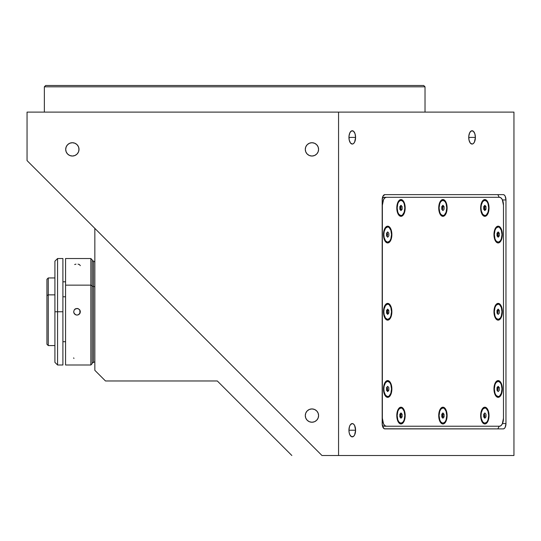 <?xml version="1.0" encoding="UTF-8"?>
<svg xmlns="http://www.w3.org/2000/svg" width="541" height="541" viewBox="0 0 541 541"><rect width="100%" height="100%" fill="white"/><g stroke="black" fill="none" stroke-linecap="round" stroke-linejoin="round"><path stroke-width="0.81" d="M355.593 137.4L348.938 137.4A6.654 3.327 -90 0 1 352.265 130.746A6.654 3.327 -90 0 1 355.593 137.4A6.654 3.327 -90 0 1 352.265 144.055A6.654 3.327 -90 0 1 348.938 137.4L355.593 137.4L354.619 142.107L353.543 143.548L352.265 144.055L350.419 142.932L349.195 139.943L349.006 136.102L349.912 132.694L351.616 130.868L353.543 131.247L355.038 133.701L355.593 137.4M355.593 430.223L348.938 430.223A6.654 3.327 -90 0 1 352.265 423.569A6.654 3.327 -90 0 1 355.593 430.223A6.654 3.327 -90 0 1 352.265 436.878A6.654 3.327 -90 0 1 348.938 430.223L355.593 430.223L354.619 434.93L353.543 436.371L351.616 436.749L349.912 434.93L349.195 432.766L348.938 430.223L349.5 426.524L350.419 424.685L352.265 423.569L353.543 424.076L354.619 425.517L355.593 430.223M475.39 137.4L468.729 137.4A6.654 3.327 -90 0 1 472.063 130.746A6.654 3.327 -90 0 1 475.39 137.4A6.654 3.327 -90 0 1 472.063 144.055A6.654 3.327 -90 0 1 468.729 137.4L475.39 137.4L474.41 142.107L473.334 143.548L472.063 144.055L470.21 142.932L468.986 139.943L468.797 136.102L469.71 132.694L471.414 130.868L473.334 131.247L474.829 133.701L475.39 137.4M72.359 156.031A6.654 6.654 0 0 1 65.698 149.377A6.654 6.654 0 0 1 72.359 142.723A6.654 6.654 0 0 1 79.013 149.377A6.654 6.654 0 0 1 72.359 156.031L69.809 155.524L67.652 154.084L66.205 151.926L65.698 149.377L66.205 146.834L67.652 144.67L69.809 143.23L72.359 142.723L74.901 143.23L77.059 144.67L78.506 146.834L79.013 149.377L78.506 151.926L77.059 154.084L74.901 155.524L72.359 156.031M311.941 422.237A6.654 6.654 0 0 1 305.286 415.583A6.654 6.654 0 0 1 311.941 408.928A6.654 6.654 0 0 1 318.595 415.583A6.654 6.654 0 0 1 311.941 422.237L309.391 421.73L307.234 420.289L305.787 418.125L305.286 415.583L305.787 413.033L307.234 410.876L309.391 409.436L311.941 408.928L314.483 409.436L316.647 410.876L318.088 413.033L318.595 415.583L318.088 418.125L316.647 420.289L314.483 421.73L311.941 422.237M311.941 156.031A6.654 6.654 0 0 1 305.286 149.377A6.654 6.654 0 0 1 311.941 142.723A6.654 6.654 0 0 1 318.595 149.377A6.654 6.654 0 0 1 311.941 156.031L309.391 155.524L307.234 154.084L305.787 151.926L305.286 149.377L305.787 146.834L307.234 144.67L309.391 143.23L311.941 142.723L314.483 143.23L316.647 144.67L318.088 146.834L318.595 149.377L318.088 151.926L316.647 154.084L314.483 155.524L311.941 156.031M44.355 86.817L44.355 112.109L44.355 86.817L425.023 86.817L44.355 86.817L45.687 85.492L44.355 86.817M425.023 112.109L425.023 86.817L423.691 85.492L45.687 85.492L423.691 85.492L425.023 86.817L425.023 112.109M321.969 455.508L27.05 160.596L27.05 112.109L27.05 160.596L321.969 455.508L338.558 455.508L338.558 112.109L27.05 112.109L338.558 112.109L338.558 455.508L513.95 455.508L513.95 112.109L338.558 112.109L513.95 112.109L513.95 455.508L321.969 455.508M505.963 199.954L502.461 199.954L505.963 199.954L505.963 423.569L502.461 423.569L505.963 423.569A5.322 2.664 -90 0 1 503.299 428.891L384.84 428.891A5.322 2.664 -90 0 1 382.183 423.569L382.183 199.954A5.322 2.664 -90 0 1 384.84 194.632L503.299 194.632A5.322 2.664 -90 0 1 505.963 199.954L505.963 423.569L505.186 427.329L504.32 428.486L503.299 428.891L384.32 428.79L382.629 426.524L382.183 423.569L382.183 199.954L382.96 196.194L384.84 194.632L503.299 194.632L504.32 195.037L505.186 196.194L505.963 199.954M94.844 370.328L105.488 380.972L217.313 380.972L291.849 455.508L217.313 380.972L105.488 380.972L94.844 370.328L94.844 228.383L94.844 370.328M78.891 150.648L78.891 148.106L78.891 150.648M442.917 423.968L442.153 423.076L442.917 423.968A8.386 4.193 -90 0 1 440.496 422.426A8.386 4.193 -90 0 1 440.496 408.732A8.386 4.193 -90 0 1 442.917 407.197A8.386 4.193 -90 0 1 447.109 415.583A8.386 4.193 -90 0 1 442.917 423.968L441.314 423.326L439.955 421.513L438.724 415.583L439.955 409.652L441.314 407.833L442.917 407.197L442.153 408.083L442.917 407.197L443.735 407.359L445.885 409.652L447.109 415.583L445.885 421.513L444.526 423.326L442.917 423.968M400.989 423.968L400.36 423.231L400.989 423.968A8.386 4.193 -90 0 1 398.568 422.426A8.386 4.193 -90 0 1 398.568 408.732A8.386 4.193 -90 0 1 400.989 407.197A8.386 4.193 -90 0 1 405.182 415.583A8.386 4.193 -90 0 1 400.989 423.968L399.386 423.326L398.027 421.513L396.796 415.583L398.027 409.652L399.386 407.833L400.989 407.197L400.225 408.083L400.989 407.197L401.807 407.359L403.958 409.652L405.182 415.583L403.958 421.513L402.599 423.326L400.989 423.968M387.681 397.344L386.91 396.458L387.681 397.344A8.386 4.193 -90 0 1 385.26 395.809A8.386 4.193 -90 0 1 385.26 382.115A8.386 4.193 -90 0 1 387.681 380.573A8.386 4.193 -90 0 1 391.873 388.959A8.386 4.193 -90 0 1 387.681 397.344L386.078 396.709L384.719 394.889L383.806 392.171L383.488 388.959L383.806 385.753L384.719 383.028L386.078 381.216L387.681 380.573L387.045 381.31L387.681 380.573L388.499 380.736L390.649 383.028L391.873 388.959L390.649 394.889L389.283 396.709L387.681 397.344M387.681 320.144L386.91 319.258L387.681 320.144A8.386 4.193 -90 0 1 385.26 318.608A8.386 4.193 -90 0 1 385.26 304.914A8.386 4.193 -90 0 1 387.681 303.379A8.386 4.193 -90 0 1 391.873 311.765A8.386 4.193 -90 0 1 387.681 320.144L386.078 319.508L384.719 317.689L383.806 314.97L383.488 311.765L383.806 308.553L384.719 305.834L386.078 304.015L387.681 303.379L387.045 304.11L387.681 303.379L388.499 303.535L390.649 305.834L391.873 311.765L390.649 317.689L389.283 319.508L387.681 320.144M387.681 242.95L386.91 242.057L387.681 242.95A8.386 4.193 -90 0 1 385.26 241.408A8.386 4.193 -90 0 1 385.26 227.714A8.386 4.193 -90 0 1 387.681 226.179A8.386 4.193 -90 0 1 391.873 234.564A8.386 4.193 -90 0 1 387.681 242.95L386.078 242.307L384.719 240.495L383.806 237.77L383.488 234.564L383.806 231.352L384.719 228.633L386.078 226.814L387.681 226.179L386.91 227.064L387.681 226.179L388.499 226.341L390.649 228.633L391.873 234.564L390.649 240.495L389.283 242.307L387.681 242.95M400.989 216.326L400.36 215.595L400.989 216.326A8.386 4.193 -90 0 1 398.568 214.791A8.386 4.193 -90 0 1 398.568 201.096A8.386 4.193 -90 0 1 400.989 199.555A8.386 4.193 -90 0 1 405.182 207.94A8.386 4.193 -90 0 1 400.989 216.326L399.386 215.69L398.027 213.871L396.796 207.94L398.027 202.016L399.386 200.197L400.989 199.555L400.225 200.447L400.989 199.555L401.807 199.717L403.958 202.016L405.182 207.94L403.958 213.871L402.599 215.69L400.989 216.326M442.917 216.326L442.288 215.595L442.917 216.326A8.386 4.193 -90 0 1 440.496 214.791A8.386 4.193 -90 0 1 440.496 201.096A8.386 4.193 -90 0 1 442.917 199.555A8.386 4.193 -90 0 1 447.109 207.94A8.386 4.193 -90 0 1 442.917 216.326L441.314 215.69L439.955 213.871L438.724 207.94L439.955 202.016L441.314 200.197L442.917 199.555L442.288 200.292L442.917 199.555L443.735 199.717L445.885 202.016L447.109 207.94L445.885 213.871L444.526 215.69L442.917 216.326M484.844 216.326L484.215 215.595L484.844 216.326A8.386 4.193 -90 0 1 482.423 214.791A8.386 4.193 -90 0 1 482.423 201.096A8.386 4.193 -90 0 1 484.844 199.555A8.386 4.193 -90 0 1 489.037 207.94A8.386 4.193 -90 0 1 484.844 216.326L483.241 215.69L481.882 213.871L480.969 211.152L480.651 207.94L480.969 204.735L481.882 202.016L483.241 200.197L484.844 199.555L484.215 200.292L484.844 199.555L485.662 199.717L487.813 202.016L489.037 207.94L487.813 213.871L486.454 215.69L484.844 216.326M498.153 242.95L497.524 242.219L498.153 242.95A8.386 4.193 -90 0 1 495.739 241.408A8.386 4.193 -90 0 1 495.739 227.714A8.386 4.193 -90 0 1 498.153 226.179A8.386 4.193 -90 0 1 502.346 234.564A8.386 4.193 -90 0 1 498.153 242.95L496.55 242.307L495.191 240.495L493.967 234.564L495.191 228.633L496.55 226.814L498.153 226.179L497.524 226.909L498.153 226.179L498.971 226.341L501.122 228.633L502.346 234.564L501.122 240.495L499.762 242.307L498.153 242.95M498.153 320.144L497.524 319.413L498.153 320.144A8.386 4.193 -90 0 1 495.739 318.608A8.386 4.193 -90 0 1 495.739 304.914A8.386 4.193 -90 0 1 498.153 303.379A8.386 4.193 -90 0 1 502.346 311.765A8.386 4.193 -90 0 1 498.153 320.144L496.55 319.508L495.191 317.689L493.967 311.765L495.191 305.834L496.55 304.015L498.153 303.379L497.524 304.11L498.153 303.379L498.971 303.535L501.122 305.834L502.346 311.765L501.122 317.689L499.762 319.508L498.153 320.144M498.153 397.344L497.524 396.614L498.153 397.344A8.386 4.193 -90 0 1 495.739 395.809A8.386 4.193 -90 0 1 495.739 382.115A8.386 4.193 -90 0 1 498.153 380.573A8.386 4.193 -90 0 1 502.346 388.959A8.386 4.193 -90 0 1 498.153 397.344L496.55 396.709L495.191 394.889L493.967 388.959L495.191 383.028L496.55 381.216L498.153 380.573L497.524 381.31L498.153 380.573L498.971 380.736L501.122 383.028L502.346 388.959L501.122 394.889L499.762 396.709L498.153 397.344M484.844 423.968L484.08 423.076L484.844 423.968A8.386 4.193 -90 0 1 482.423 422.426A8.386 4.193 -90 0 1 482.423 408.732A8.386 4.193 -90 0 1 484.844 407.197A8.386 4.193 -90 0 1 489.037 415.583A8.386 4.193 -90 0 1 484.844 423.968L483.241 423.326L481.882 421.513L480.969 418.788L480.651 415.583L480.969 412.37L481.882 409.652L483.241 407.833L484.844 407.197L484.215 407.928L484.844 407.197L485.662 407.359L487.813 409.652L489.037 415.583L487.813 421.513L486.454 423.326L484.844 423.968M497.848 428.891L499.181 426.227L497.848 428.891M384.042 426.227L382.359 425.483A7.987 3.99 90 0 0 384.042 426.227L386.348 426.227A7.987 3.99 -90 0 1 382.359 418.24L382.359 205.282A7.987 3.99 -90 0 1 386.348 197.296L384.042 197.296A7.987 3.99 90 0 0 382.359 198.04L384.042 197.296L499.485 197.296A7.987 3.99 -90 0 1 503.482 205.282L502.312 199.636L501.013 197.905L499.485 197.296L386.348 197.296L384.82 197.905L383.528 199.636L382.359 205.282L382.359 418.24L383.528 423.887L384.82 425.618L386.348 426.227L499.485 426.227L501.013 425.618L502.312 423.887L503.482 418.24A7.987 3.99 -90 0 1 499.485 426.227L497.179 426.227M497.179 197.296L384.042 197.296M503.482 418.24L503.482 205.282M499.181 197.296L497.848 194.632L499.181 197.296M498.153 234.564L497.003 234.564L498.153 234.564L497.578 236.559L498.153 235.896L499.309 235.896L498.153 237.222L497.003 235.896L497.003 233.232L498.153 231.9L499.309 233.232L499.309 235.896L498.153 235.896L498.153 233.232L499.309 233.232L498.153 233.232L497.578 232.569L498.153 234.564M494.332 234.564L493.967 234.564L494.332 234.564A7.655 3.828 -90 0 1 498.153 226.909A7.655 3.828 -90 0 1 501.98 234.564A7.655 3.828 -90 0 1 498.153 242.219A7.655 3.828 -90 0 1 494.332 234.564L494.974 238.818L496.029 240.928L498.153 242.219L500.283 240.928L501.338 238.818L501.98 234.564L501.338 230.31L499.62 227.49L498.153 226.909L496.029 228.201L494.974 230.31L494.332 234.564M498.153 231.9L499.309 233.232L499.309 235.896L498.153 237.222L497.003 235.896L497.003 233.232M484.269 205.945L484.844 207.94L483.695 207.94L484.844 207.94L484.269 209.942L484.844 209.272L484.844 206.608L486.001 206.608L486.001 209.272L484.844 209.272L486.001 209.272L484.844 210.605L483.695 209.272L483.695 206.608L484.844 205.282L486.001 206.608L486.001 209.272L484.844 210.605M481.017 207.94L480.651 207.94L481.017 207.94A7.655 3.828 -90 0 1 484.844 200.292A7.655 3.828 -90 0 1 488.672 207.94A7.655 3.828 -90 0 1 484.844 215.595A7.655 3.828 -90 0 1 481.017 207.94L481.307 210.868L482.721 214.304L484.844 215.595L486.312 215.014L488.029 212.194L488.672 207.94L488.029 203.693L486.974 201.577L484.844 200.292L482.721 201.577L481.307 205.012L481.017 207.94M483.695 206.608L484.844 205.282M442.917 205.282L444.073 206.608L444.073 209.272L442.917 210.605L441.767 209.272L441.767 206.608L442.917 205.282L444.073 206.608L442.917 206.608L442.342 205.945L442.917 207.94L441.767 207.94L442.917 207.94L442.342 209.942M439.089 207.94L438.724 207.94L439.089 207.94A7.655 3.828 -90 0 1 442.917 200.292A7.655 3.828 -90 0 1 446.744 207.94A7.655 3.828 -90 0 1 442.917 215.595A7.655 3.828 -90 0 1 439.089 207.94L439.738 212.194L440.793 214.304L442.917 215.595L444.384 215.014L446.102 212.194L446.744 207.94L446.102 203.693L445.047 201.577L442.917 200.292L440.793 201.577L439.738 203.693L439.089 207.94M442.917 210.605L441.767 209.272L441.767 206.608M400.414 205.945L400.989 207.94L399.84 207.94L400.989 207.94L400.989 206.608L400.414 205.945L400.989 207.94L400.414 209.942L400.989 209.272L402.146 209.272L400.989 210.605L399.84 209.272L399.84 206.608L400.989 205.282L402.146 206.608L402.146 209.272L400.989 210.605M397.168 207.94L396.796 207.94L397.168 207.94A7.655 3.828 -90 0 1 400.989 200.292A7.655 3.828 -90 0 1 404.817 207.94A7.655 3.828 -90 0 1 400.989 215.595A7.655 3.828 -90 0 1 397.168 207.94L397.811 212.194L398.866 214.304L400.989 215.595L402.457 215.014L404.174 212.194L404.817 207.94L404.174 203.693L403.119 201.577L400.989 200.292L398.866 201.577L397.811 203.693L397.168 207.94M399.84 209.272L399.84 206.608L400.989 205.282M387.106 232.569L387.681 234.564L386.531 234.564L387.681 234.564L387.106 236.559M383.853 234.564L383.488 234.564L383.853 234.564A7.655 3.828 -90 0 1 387.681 226.909A7.655 3.828 -90 0 1 391.508 234.564A7.655 3.828 -90 0 1 387.681 242.219A7.655 3.828 -90 0 1 383.853 234.564L384.144 237.492L385.557 240.928L387.681 242.219L389.811 240.928L390.866 238.818L391.508 234.564L390.866 230.31L389.148 227.49L387.681 226.909L385.557 228.201L384.144 231.636L383.853 234.564M387.681 237.222L386.531 235.896L386.531 233.232L387.681 231.9L388.837 233.232L388.837 235.896L387.681 237.222L386.531 235.896L386.531 233.232L387.681 231.9M387.106 309.763L387.681 311.765L386.531 311.765L387.681 311.765L387.106 313.76M383.853 311.765L383.488 311.765L383.853 311.765A7.655 3.828 -90 0 1 387.681 304.11A7.655 3.828 -90 0 1 391.508 311.765A7.655 3.828 -90 0 1 387.681 319.413A7.655 3.828 -90 0 1 383.853 311.765L384.144 314.693L385.557 318.128L387.681 319.413L389.811 318.128L390.866 316.012L391.508 311.765L390.866 307.511L389.148 304.691L387.681 304.11L385.557 305.401L384.144 308.83L383.853 311.765M388.837 313.09L387.681 313.09L387.681 310.433L388.837 310.433L388.837 313.09L387.681 314.422L386.531 313.09L386.531 310.433L387.681 309.1L388.837 310.433L388.837 313.09M387.681 314.422L386.531 313.09L386.531 310.433L387.681 309.1M387.106 386.964L387.681 388.959L386.531 388.959L387.681 388.959L387.106 390.954L387.681 390.291L388.837 390.291L387.681 391.623L386.531 390.291L386.531 387.627L387.681 386.301L388.837 387.627L388.837 390.291L387.681 391.623L386.531 390.291M383.853 388.959L383.488 388.959L383.853 388.959A7.655 3.828 -90 0 1 387.681 381.31A7.655 3.828 -90 0 1 391.508 388.959A7.655 3.828 -90 0 1 387.681 396.614A7.655 3.828 -90 0 1 383.853 388.959L384.144 391.887L385.557 395.322L387.681 396.614L389.148 396.032L390.866 393.212L391.508 388.959L390.866 384.705L389.811 382.595L387.681 381.31L385.557 382.595L384.144 386.031L383.853 388.959M386.531 387.627L387.681 386.301M400.989 415.583L399.84 415.583L400.989 415.583L400.414 417.578L400.989 416.915L400.989 414.25L402.146 414.25L402.146 416.915L400.989 416.915L402.146 416.915L400.989 418.24L399.84 416.915L399.84 414.25L400.989 412.918L402.146 414.25L400.989 414.25L400.414 413.581L400.989 415.583M397.168 415.583L396.796 415.583L397.168 415.583A7.655 3.828 -90 0 1 400.989 407.928A7.655 3.828 -90 0 1 404.817 415.583A7.655 3.828 -90 0 1 400.989 423.231A7.655 3.828 -90 0 1 397.168 415.583L397.811 419.83L398.866 421.946L400.989 423.231L403.119 421.946L404.174 419.83L404.817 415.583L404.174 411.329L402.457 408.509L400.989 407.928L398.866 409.219L397.811 411.329L397.168 415.583M399.84 414.25L400.989 412.918L402.146 414.25L402.146 416.915L400.989 418.24M442.342 413.581L442.917 415.583L441.767 415.583L442.917 415.583L442.342 417.578M439.089 415.583L438.724 415.583L439.089 415.583A7.655 3.828 -90 0 1 442.917 407.928A7.655 3.828 -90 0 1 446.744 415.583A7.655 3.828 -90 0 1 442.917 423.231A7.655 3.828 -90 0 1 439.089 415.583L439.738 419.83L440.793 421.946L442.917 423.231L445.047 421.946L446.102 419.83L446.744 415.583L446.102 411.329L444.384 408.509L442.917 407.928L440.793 409.219L439.738 411.329L439.089 415.583M444.073 416.915L442.917 416.915L442.917 414.25L444.073 414.25L444.073 416.915L442.917 418.24L441.767 416.915L441.767 414.25L442.917 412.918L444.073 414.25L444.073 416.915M441.767 414.25L442.917 412.918M442.917 418.24L441.767 416.915M484.269 413.581L484.844 415.583L483.695 415.583L484.844 415.583L484.269 417.578L484.844 416.915L484.844 415.583L484.269 417.578M481.017 415.583L480.651 415.583L481.017 415.583A7.655 3.828 -90 0 1 484.844 407.928A7.655 3.828 -90 0 1 488.672 415.583A7.655 3.828 -90 0 1 484.844 423.231A7.655 3.828 -90 0 1 481.017 415.583L481.307 418.511L482.721 421.946L484.844 423.231L486.974 421.946L488.029 419.83L488.672 415.583L488.029 411.329L486.312 408.509L484.844 407.928L482.721 409.219L481.307 412.655L481.017 415.583M484.844 418.24L483.695 416.915L483.695 414.25L484.844 412.918L486.001 414.25L486.001 416.915L484.844 418.24L483.695 416.915L483.695 414.25L484.844 412.918M498.153 386.301L499.309 387.627L499.309 390.291L498.153 391.623L497.003 390.291L497.003 387.627L498.153 386.301L499.309 387.627L498.153 387.627L497.578 386.964L498.153 388.959L497.003 388.959L498.153 388.959L497.578 390.954M494.332 388.959L493.967 388.959L494.332 388.959A7.655 3.828 -90 0 1 498.153 381.31A7.655 3.828 -90 0 1 501.98 388.959A7.655 3.828 -90 0 1 498.153 396.614A7.655 3.828 -90 0 1 494.332 388.959L494.974 393.212L496.029 395.322L498.153 396.614L499.62 396.032L501.338 393.212L501.98 388.959L501.338 384.705L500.283 382.595L498.153 381.31L496.029 382.595L494.974 384.705L494.332 388.959M498.153 391.623L497.003 390.291L497.003 387.627M498.153 314.422L497.003 313.09L497.003 310.433L498.153 309.1L499.309 310.433L499.309 313.09L498.153 314.422L497.003 313.09L497.003 310.433L498.153 309.1L499.309 310.433L498.153 310.433L497.578 309.763L498.153 311.765L497.003 311.765L498.153 311.765L497.578 313.76M494.332 311.765L493.967 311.765L494.332 311.765A7.655 3.828 -90 0 1 498.153 304.11A7.655 3.828 -90 0 1 501.98 311.765A7.655 3.828 -90 0 1 498.153 319.413A7.655 3.828 -90 0 1 494.332 311.765L494.974 316.012L496.029 318.128L498.153 319.413L500.283 318.128L501.338 316.012L501.98 311.765L501.338 307.511L499.62 304.691L498.153 304.11L496.029 305.401L494.974 307.511L494.332 311.765M92.18 362.605L93.512 362.605L93.512 286.338L92.18 286.338L93.512 286.338L93.512 260.918L92.18 260.918M93.512 362.497L93.512 260.945M79.879 313.442L79.879 310.081M80.082 313.036L80.332 311.765L80.082 313.036L78.283 314.835L77.005 315.092L75.158 314.531L74.239 313.611L73.677 311.765L74.239 309.919L75.726 308.688L78.283 308.688L80.082 310.487L80.332 311.758L80.082 313.036L78.858 314.531L77.005 315.092L75.733 314.835L73.934 313.036L73.677 311.765L74.259 309.885M79.371 314.098L79.75 313.638M92.18 363.559L92.18 285.804L90.847 285.141L90.847 258.524L90.847 285.141L92.18 285.804L92.18 259.849L90.847 258.524L65.562 258.524L65.562 285.141L90.847 285.141L90.847 364.999L90.847 285.141L65.562 285.141L65.562 364.891M80.332 265.651L79.358 264.522L78.032 264.15M65.562 258.551L65.562 364.999L90.847 364.999L92.18 363.674L92.18 259.883M75.983 264.15L74.658 264.522M73.677 357.865L73.934 358.494M74.651 309.411L77.005 308.431L78.283 308.688L79.77 309.912L80.332 311.758M75.72 308.695L75.192 308.972M75.118 309.019L74.665 309.398M48.257 294.859L48.257 277.952L48.257 294.859L54.912 294.859L48.257 294.859L48.257 345.571L48.257 294.859L46.925 295.521L48.257 294.859M54.912 277.952L48.257 277.952L46.925 279.284L46.925 344.171M65.562 296.786L62.898 296.786L65.562 296.786M46.925 279.562L46.925 344.238L48.257 345.571L54.912 345.571M93.512 286.608L94.844 286.608L93.512 286.608M94.844 261.452L93.512 261.722M94.844 329.483L94.844 295.589M54.912 261.181L57.576 258.524L57.576 364.999L57.576 311.765L54.912 311.765L54.912 362.342L54.912 261.181L54.912 311.765L62.898 311.765L62.898 364.999L62.898 258.524L57.576 258.524L57.576 311.765L62.898 311.765L62.898 258.524M498.153 242.219L497.524 242.219M498.153 226.909L497.524 226.909M484.844 215.595L484.215 215.595M484.844 200.292L484.215 200.292M442.917 215.595L442.288 215.595M442.917 200.292L442.288 200.292M400.989 215.595L400.36 215.595M400.989 200.292L400.36 200.292M387.681 242.219L387.045 242.219M387.681 226.909L387.045 226.909M387.681 319.413L387.045 319.413M387.681 304.11L387.045 304.11M387.681 396.614L387.045 396.614M387.681 381.31L387.045 381.31M400.989 423.231L400.36 423.231M400.989 407.928L400.36 407.928M442.917 423.231L442.288 423.231M442.917 407.928L442.288 407.928M484.844 423.231L484.215 423.231M484.844 407.928L484.215 407.928M498.153 396.614L497.524 396.614M498.153 381.31L497.524 381.31M498.153 319.413L497.524 319.413M498.153 304.11L497.524 304.11M62.898 341.709L65.562 341.709M62.898 281.814L65.562 281.814M94.844 362.071L93.512 362.071M62.898 364.999L57.576 364.999L54.912 362.342"/></g></svg>
